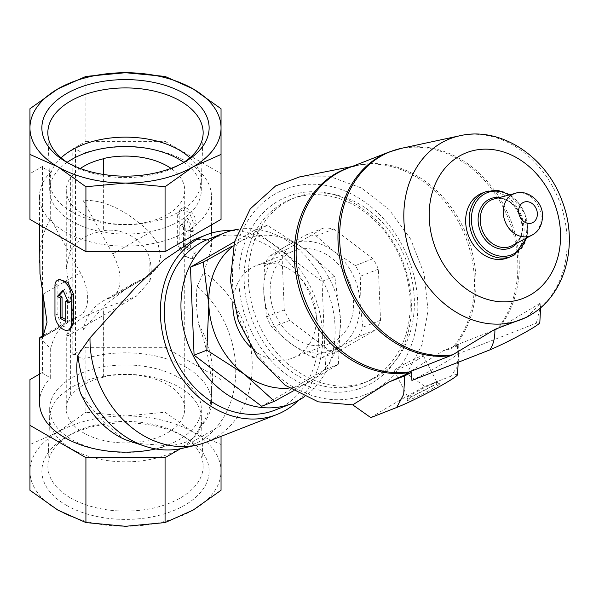 <?xml version="1.0" encoding="UTF-8"?>
<svg xmlns="http://www.w3.org/2000/svg" width="599" height="599" viewBox="0 0 599 599"><rect width="100%" height="100%" fill="white"/><g stroke="black" fill="none" stroke-linecap="round" stroke-linejoin="round"><path stroke-width="0.45" stroke-dasharray="3 2.25" d="M103.088 158.623L103.088 230.832C122.593 226.901 145.198 240.229 149.877 259.315L149.877 281.096L136.153 296.408L103.088 308.597L103.088 377.056A59.234 34.203 180 0 1 184.732 408.713A59.234 34.203 180 0 1 125.49 442.916A59.234 34.203 180 0 1 66.257 408.713A59.234 34.203 180 0 1 70.66 395.782L70.66 327.316L66.264 335.47L67.223 336.204L71.506 326.343L71.506 304.562L66.264 267.274L70.66 249.558L70.66 177.349A59.234 34.203 0 0 0 66.257 190.287A59.234 34.203 0 0 0 125.49 224.483A59.234 34.203 0 0 0 184.732 190.287A59.234 34.203 0 0 0 170.992 168.386M103.38 377.228L103.38 308.657C88.233 313.681 77.421 319.918 70.952 327.383L70.952 395.946A58.852 33.978 180 0 1 103.38 377.228L103.088 377.056M80.318 168.506A58.852 33.978 0 0 0 70.952 177.514L70.952 249.828C77.346 239.75 88.158 233.513 103.38 231.102L103.38 174.436M66.362 505.264A83.628 48.279 0 0 0 184.627 505.264A83.628 48.279 0 0 0 184.627 436.985A83.628 48.279 0 0 0 66.362 436.985A83.628 48.279 0 0 0 66.362 505.264M85.919 76.425L85.919 141.364L72.801 148.941L72.801 354.893L85.919 347.315L85.919 412.254L125.49 415.961A95.54 55.16 180 0 1 193.05 432.119A95.54 55.16 180 0 1 221.038 471.128A95.54 55.16 180 0 1 193.05 510.131A95.54 55.16 180 0 1 125.49 526.289A95.54 55.16 180 0 1 57.931 510.131A95.54 55.16 180 0 1 29.95 471.128A95.54 55.16 180 0 1 57.931 432.119A95.54 55.16 180 0 1 125.49 415.961L165.069 412.254L193.05 432.119L221.038 444.563L221.038 490.267M43.869 336.106L77.181 316.871A104.713 60.462 -120 0 0 70.165 319.963A104.713 60.462 -120 0 0 50.675 348.476L39.504 338.023M39.504 262.736C39.586 244.796 43.308 230.241 50.675 219.069L80.333 272.665A38.216 22.066 -120 0 1 79.742 315.748A38.216 22.066 -120 0 1 77.181 316.871M83.104 200.351L112.762 253.939A38.216 22.066 -120 0 1 112.17 297.022A38.216 22.066 -120 0 1 109.61 298.152L149.114 275.705L157.604 267.686L160.697 256.627L158.099 244.048L150.027 232.427C126.688 210.324 104.383 199.632 83.104 200.351L83.104 153.329A85.986 49.642 180 0 1 211.484 196.524A85.986 49.642 180 0 1 125.49 246.167A85.986 49.642 180 0 1 39.504 196.524A85.986 49.642 180 0 1 50.675 172.055L50.675 219.069M50.675 348.476L50.675 378.006L43.068 373.611A1.909 1.101 180 0 1 42.514 372.833A1.909 1.101 180 0 1 43.068 372.054L39.504 374.113M134.835 443.223L167.72 445.723A85.986 49.642 180 0 1 155.77 448.943M39.504 402.476A85.986 49.642 180 0 1 50.675 378.006M80.296 392.637C93.991 412.614 108.861 428.255 124.892 439.561M145.04 277.696L132.933 283.724L106.21 303.85L83.104 329.75L83.104 359.28A85.986 49.642 180 0 1 211.484 402.476A85.986 49.642 180 0 1 200.403 426.855C208.018 416.477 211.709 404.048 211.484 389.567C211.267 369.134 206.992 347.375 198.643 324.306C196.27 310.185 195.768 297.516 197.138 286.3L203.817 272.171L211.492 248.615L208.093 239.495L194.069 239.675M211.484 402.476L211.484 389.567A83.89 68.234 -111.4 0 0 198.643 324.306M193.859 253.789L193.859 224.146L189.314 212.353L180.292 209.373L177.648 214.779L177.648 244.429L183.114 255.691L191.762 258.88L193.859 253.789L196.023 252.538L196.023 222.895A11.463 6.619 -120 0 0 191.021 211.357A11.463 6.619 -120 0 0 182.186 208.28A11.463 6.619 -120 0 0 179.812 213.529L179.812 243.179A11.463 6.619 -120 0 0 184.814 254.717A11.463 6.619 -120 0 0 193.649 257.787A11.463 6.619 -120 0 0 196.023 252.538M54.958 285.611L57.122 284.36L59.226 279.269M70.697 328.776L61.682 325.804L57.122 314.011L57.122 284.36M200.403 426.855C197.925 438.004 187.038 444.293 167.72 445.723M197.138 286.3A94.155 76.59 -111.4 0 1 235.317 380.387A94.155 76.59 -111.4 0 1 181.961 448.404M233.46 245.889A78.349 63.726 -111.4 0 1 239.001 242.206L267.199 225.224L304.786 249.289L334.789 276.319L340.397 318.848L338.413 364.349L293.458 390.825M239.001 242.206A78.349 63.726 -111.4 0 1 304.786 249.289A78.349 63.726 -111.4 0 1 340.397 318.848A78.349 63.726 -111.4 0 1 310.222 381.331A78.349 63.726 -111.4 0 1 289.145 388.077M286.704 249.386L323.857 227.934A63.06 51.289 -111.4 0 1 333.785 229.005L373.042 258.678A63.06 51.289 -111.4 0 1 378.411 269.176L380.522 320.3A63.06 51.289 -111.4 0 1 375.962 329.735L338.817 351.179A63.06 51.289 -111.4 0 1 328.888 350.116L289.631 320.435A63.06 51.289 -111.4 0 1 284.255 309.938L282.151 258.813A63.06 51.289 -111.4 0 1 286.704 249.386L269.033 256.297L285.82 246.279A57.324 46.632 -111.4 0 1 333.95 251.46A57.324 46.632 -111.4 0 1 360.006 302.36A57.324 46.632 -111.4 0 1 337.933 348.079A57.324 46.632 -111.4 0 1 289.796 342.898A57.324 46.632 -111.4 0 1 263.74 291.998A57.324 46.632 -111.4 0 1 285.82 246.279L306.186 234.853A63.06 51.289 -111.4 0 1 316.115 235.924L333.95 251.46L355.372 265.597A63.06 51.289 -111.4 0 1 360.748 276.094L360.006 302.36L362.852 327.219A63.06 51.289 -111.4 0 1 358.299 336.653L321.146 358.097A63.06 51.289 -111.4 0 1 311.218 357.034L289.796 342.898L271.961 327.353A63.06 51.289 -111.4 0 1 266.585 316.856L263.74 291.998L264.481 265.731A63.06 51.289 -111.4 0 1 269.033 256.297M282.151 258.813L264.481 265.731M284.255 309.938L266.585 316.856M289.631 320.435L271.961 327.353M328.888 350.116L311.218 357.034M338.817 351.179L321.146 358.097M378.411 269.176L360.748 276.094M373.042 258.678L355.372 265.597M323.857 227.934L306.186 234.853M333.785 229.005L316.115 235.924M371.762 383.098A102.616 83.463 -111.4 0 1 238.964 282.713A102.616 83.463 -111.4 0 1 364.641 210.159A102.616 83.463 -111.4 0 1 371.762 383.098M275.008 194.083A110.268 89.693 68.6 0 0 282.661 379.931A110.268 89.693 68.6 0 0 417.713 301.956A110.268 89.693 68.6 0 0 275.008 194.083M372.099 378.897A98.79 80.356 -111.4 0 1 363.211 383.173A98.79 80.356 -111.4 0 1 252.366 320.48A98.79 80.356 -111.4 0 1 291.174 199.19A98.79 80.356 -111.4 0 1 399.668 256.297A98.79 80.356 -111.4 0 1 372.099 378.897M376.239 377.273A98.79 80.356 -111.4 0 1 367.352 381.548A98.79 80.356 -111.4 0 1 256.507 318.855A98.79 80.356 -111.4 0 1 295.314 197.565A98.79 80.356 -111.4 0 1 403.808 254.68A98.79 80.356 -111.4 0 1 376.239 377.273M375.962 329.735L358.299 336.653M380.522 320.3L362.852 327.219M334.459 341.288A49.68 40.41 -111.4 0 1 329.989 343.437A49.68 40.41 -111.4 0 1 274.245 311.914A49.68 40.41 -111.4 0 1 293.757 250.914A49.68 40.41 -111.4 0 1 348.326 279.636A49.68 40.41 -111.4 0 1 334.459 341.288M232.966 301.447A49.68 40.41 -111.4 0 1 256.499 265.507A49.68 40.41 -111.4 0 1 311.061 294.229A49.68 40.41 -111.4 0 1 297.194 355.881A49.68 40.41 -111.4 0 1 292.724 358.03A49.68 40.41 -111.4 0 1 251.026 347.607M370.796 417.623C384.843 408.78 402.865 398.38 424.848 386.422L406.773 373.656L422.063 344.665L428.03 310.245L424.099 273.855L410.667 239.113L389.058 209.508L361.437 187.996L330.573 176.75L299.567 176.915M482.195 193.133A34.779 28.288 -111.4 0 1 520.389 213.244A34.779 28.288 -111.4 0 1 510.685 256.402A34.779 28.288 -111.4 0 1 507.555 257.907M536.554 323.131L536.562 322.135L536.951 322.906L536.554 323.131A32.488 2.314 152.9 0 1 539.819 322.681M411.91 380.41A49.253 3.504 -27.1 0 0 457.846 353.882L536.951 322.906M388.893 152.101A107.011 87.042 -111.4 0 1 498.735 199.43A107.011 87.042 -111.4 0 1 497.222 329.008L455.39 345.391L452.589 346.941L452.956 347.652L451.084 348.73L443.267 350.692L406.773 373.656M497.222 329.008L540.815 302.854L527.232 316.908M536.562 322.135L540.71 305.587L540.815 302.854M457.846 353.882L457.456 345.893A53.663 3.819 152.9 0 0 458.782 344.62L458.594 354.556L456.812 367.591L450.74 376.277A38.216 2.718 152.9 0 1 457.554 374.667M457.456 345.893L452.956 347.652M458.782 344.62L443.267 350.692M451.084 348.73A107.416 87.372 68.6 0 0 452.589 346.941M406.646 373.469A107.416 87.372 68.6 0 0 408.885 373.095L407.013 374.18M406.916 373.986L408.885 373.095M424.848 386.422L450.74 376.284M433.579 388.025A18.591 1.325 152.9 0 1 415.923 397.144A18.591 1.325 152.9 0 1 406.961 400.327A18.591 1.325 152.9 0 1 422.909 390.788A18.591 1.325 152.9 0 1 439.973 383.435A18.591 1.325 152.9 0 1 433.579 388.025M417.615 359.647A16.368 1.168 152.9 0 1 402.528 367.464A16.368 1.168 152.9 0 1 394.179 370.579A16.368 1.168 152.9 0 1 408.219 362.088A16.368 1.168 152.9 0 1 423.313 355.664A16.368 1.168 152.9 0 1 417.615 359.647M431.37 386.52A16.368 1.168 152.9 0 1 416.29 394.337A16.368 1.168 152.9 0 1 407.934 397.451A16.368 1.168 152.9 0 1 407.934 397.362A16.368 1.168 152.9 0 1 421.973 388.953A16.368 1.168 152.9 0 1 437 382.476A16.368 1.168 152.9 0 1 437.075 382.536A16.368 1.168 152.9 0 1 431.37 386.52M261.673 406.279L325.646 369.351L322.022 281.32L254.425 230.226L267.199 225.224M254.425 230.226L234.538 241.704M322.022 281.32L334.789 276.319M325.646 369.351L338.413 364.349M203.817 272.171A96.499 78.491 -111.4 0 1 251.969 358.165A96.499 78.491 -111.4 0 1 214.966 437.981A96.499 78.491 -111.4 0 1 206.288 442.152M232.083 230.465A96.499 78.491 -111.4 0 1 314.58 296.116A96.499 78.491 -111.4 0 1 298.602 400.334M208.048 239.33A91.722 74.605 -111.4 0 1 308.777 292.357A91.722 74.605 -111.4 0 1 283.177 406.174A91.722 74.605 -111.4 0 1 274.934 410.143M238.859 229.17A91.722 74.605 -111.4 0 1 327.518 291.054A91.722 74.605 -111.4 0 1 304.442 396.688M85.919 347.315L165.069 347.315L221.038 379.624L221.038 425.327L180.524 448.718M72.801 354.893A1.909 1.101 180 0 1 75.496 354.893L83.104 359.28M29.95 490.267L29.95 444.563L57.931 432.119L85.919 412.254M29.95 379.624L29.95 444.563M29.95 219.376L29.95 173.673L43.068 166.103L43.068 372.054M29.95 173.673L29.95 108.733M165.069 347.315L165.069 412.254M221.038 379.624L221.038 444.563M221.038 425.327L221.038 436.379M85.919 141.364L165.069 141.364L165.069 76.425M165.069 141.364L221.038 173.673L221.038 108.733M221.038 173.673L221.038 219.376M50.675 172.055L43.068 167.66A1.909 1.101 180 0 1 42.514 166.881A1.909 1.101 180 0 1 43.068 166.103M72.801 148.941A1.909 1.101 180 0 1 75.496 148.941L83.104 153.329M63.067 290.29L64.692 289.354L63.314 290.837M65.77 321.498L67.455 320.525A85.986 49.642 0 0 1 65.77 319.619M67.455 300.241L67.455 320.525M68.743 302.929L70.63 301.844L64.692 289.354M67.567 300.301A85.986 49.642 0 0 0 70.63 301.844M185.218 226.01L183.534 226.984A85.986 49.642 0 0 0 180.359 225.389L186.296 219.152L191.71 231.94L193.597 230.855L187.921 218.216L182.246 224.296L185.218 226.01L185.218 246.294L190.624 249.416L190.624 229.132L193.597 230.855M186.296 219.152L187.921 218.216M191.71 231.94A85.986 49.642 0 0 0 188.94 230.106L190.624 229.132M188.94 230.106L188.94 250.389L190.624 249.416M188.94 250.389A85.986 49.642 0 0 0 183.534 247.267L185.218 246.294M183.534 226.984L183.534 247.267M180.359 225.389L182.246 224.296M149.877 281.096A49.68 28.685 -120 0 0 149.877 259.315M71.506 326.343A49.68 28.685 -120 0 0 71.506 304.562M109.61 298.152A104.713 60.462 -120 0 0 102.594 301.237A104.713 60.462 -120 0 0 83.104 329.75M67.148 162.336A75.811 43.772 0 0 0 49.68 190.287A75.811 43.772 0 0 0 71.887 221.233A75.811 43.772 0 0 0 154.505 230.72A75.811 43.772 0 0 0 201.309 190.287A75.811 43.772 0 0 0 183.841 162.336M61.105 157.814A75.811 43.772 0 0 0 49.68 180.92A75.811 43.772 0 0 0 49.695 181.886A75.811 43.772 0 0 0 71.887 211.874A75.811 43.772 0 0 0 153.733 221.54A75.811 43.772 0 0 0 201.286 181.886A75.811 43.772 0 0 0 201.309 180.92A75.811 43.772 0 0 0 189.883 157.814M68.548 163.235A77.653 44.835 0 0 0 70.585 164.448A77.653 44.835 0 0 0 180.404 164.448A77.653 44.835 0 0 0 182.44 163.235M70.585 164.448A77.653 44.835 0 0 0 70.585 164.455L66.362 162.015L70.585 164.448M70.585 497.956A77.653 44.835 0 0 0 156.002 507.48A77.653 44.835 0 0 0 203.128 465.258A77.653 44.835 0 0 0 180.404 434.552A77.653 44.835 0 0 0 70.585 434.552A77.653 44.835 0 0 0 47.86 465.258A77.653 44.835 0 0 0 70.585 497.956M71.887 449.025A75.811 43.772 0 0 0 154.505 458.52A75.811 43.772 0 0 0 201.309 418.08A75.811 43.772 0 0 0 201.286 417.114A75.811 43.772 0 0 0 125.49 374.308A75.811 43.772 0 0 0 49.695 417.114A75.811 43.772 0 0 0 49.68 418.08A75.811 43.772 0 0 0 71.887 449.025M71.887 439.666A75.811 43.772 0 0 0 154.505 449.153A75.811 43.772 0 0 0 201.309 408.713A75.811 43.772 0 0 0 125.49 364.948A75.811 43.772 0 0 0 49.68 408.713A75.811 43.772 0 0 0 71.887 439.666M43.076 294.176L80.333 272.665M112.762 253.939L150.027 232.427M515.589 193.267A22.575 18.367 -111.4 0 1 539.175 207.816A22.575 18.367 -111.4 0 1 532.459 234.868M512.774 245.298A25.136 20.441 -111.4 0 1 512.242 245.597L512.751 245.313C533.784 235.385 515.859 191.193 493.995 198.988A25.136 20.441 -111.4 0 1 520.246 215.183A25.136 20.441 -111.4 0 1 512.774 245.298M499.491 197.535A26.543 21.594 -111.4 0 1 520.524 215.475A26.543 21.594 -111.4 0 1 517.266 242.932M509.075 194.997A33.364 27.135 -111.4 0 1 526.027 238.29M485.752 191.747A34.779 28.288 -111.4 0 1 523.945 211.851A34.779 28.288 -111.4 0 1 514.234 255.009M460.025 135.718A97.173 79.038 -111.4 0 1 559.084 200.38A97.173 79.038 -111.4 0 1 530.272 315.111M349.816 167.398A107.169 87.169 -111.4 0 1 357.431 165.451L347.061 168.484A107.011 87.042 -111.4 0 1 456.902 215.812A107.011 87.042 -111.4 0 1 455.39 345.391M401.442 148.32A106.877 86.93 -111.4 0 1 503.669 204.933A106.877 86.93 -111.4 0 1 498.705 328.282M352.092 166.507L357.431 165.451A107.169 87.169 -111.4 0 1 459.156 223.127A107.169 87.169 -111.4 0 1 453.765 346.207M54.958 315.261L57.122 314.011M193.859 224.146L196.023 222.895M177.648 214.779L179.812 213.529M177.648 244.429L179.812 243.179M43.068 167.66L43.068 294.146M43.068 335.605L43.068 373.611M75.496 148.941L75.496 354.893M184.732 408.713L184.732 190.287M66.257 408.713L66.257 335.47M66.257 267.274L66.257 190.287M44.813 334.601L70.165 319.963M112.17 297.022L149.106 275.697M39.504 196.524L39.504 224.887M211.484 196.524L211.484 224.887M211.484 233.108L211.484 248.615M295.314 197.565L291.174 199.19M367.352 381.548L363.211 383.173M293.757 250.914L256.499 265.507M329.989 343.437L292.724 358.03M526.783 237.885L525.076 213.618L509.906 194.772M540.597 307.699L540.702 305.587M458.198 362.283L458.594 354.556M394.179 370.579L407.934 397.451M423.313 355.664L437.075 382.536M407.934 397.362L406.961 400.327M437 382.476L439.973 383.435M180.292 209.373L182.186 208.28M191.762 258.88L193.649 257.787M67.23 336.211L136.153 296.415M102.594 301.237L132.933 283.724M42.814 337.072L79.742 315.748M42.514 166.881L42.514 291.451M42.514 335.927L42.514 372.833M201.309 190.287L201.309 180.92M49.68 190.287L49.68 180.92M201.286 181.886L203.128 133.742M49.695 181.886L47.86 133.742M180.404 164.448L184.627 162.015M70.585 434.552L66.362 436.985M180.404 434.552L184.627 436.985M49.695 417.114L47.86 465.258M201.286 417.114L203.128 465.258M201.309 418.08L201.309 408.713M49.68 418.08L49.68 408.713"/><path stroke-width="0.9" d="M170.992 168.386A59.234 34.203 0 0 0 103.088 158.623L103.38 158.795A58.852 33.978 0 0 0 80.318 168.506M103.38 158.795L103.38 174.436M66.362 162.015A83.628 48.279 0 0 0 184.627 162.015A83.628 48.279 0 0 0 184.627 93.736A83.628 48.279 0 0 0 66.362 93.736A83.628 48.279 0 0 0 66.362 162.015L66.362 162.015M193.05 88.869A95.54 55.16 180 0 1 221.038 127.872A95.54 55.16 180 0 1 193.05 166.881A95.54 55.16 180 0 1 125.49 183.039A95.54 55.16 180 0 1 57.931 166.881A95.54 55.16 180 0 1 29.95 127.872A95.54 55.16 180 0 1 57.931 88.869A95.54 55.16 180 0 1 125.49 72.711A95.54 55.16 180 0 1 193.05 88.869L221.038 108.733L221.038 154.437L193.05 166.881L165.069 186.746L125.49 183.039L85.919 186.746L57.931 166.881L29.95 154.437L29.95 108.733L57.931 88.869L85.919 76.425L125.49 72.711L165.069 76.425L193.05 88.869M155.77 448.943A85.986 49.642 180 0 1 39.504 402.476L39.504 338.023L43.869 336.106M41.758 337.327L42.814 337.065L47.044 322.217L39.961 273.586L39.504 224.887M124.892 439.561L147.302 446.936A94.155 76.59 -111.4 0 1 77.937 355.117C75.848 366.753 76.635 379.257 80.296 392.637A83.89 68.234 -111.4 0 0 124.892 439.561M298.602 400.334A96.499 78.491 -111.4 0 1 285.349 410.42A96.499 78.491 -111.4 0 1 276.671 414.598A96.499 78.491 -111.4 0 1 168.401 353.358A96.499 78.491 -111.4 0 1 206.303 234.883L194.069 239.675L164.178 259.786L135.651 287.348L89.992 337.881L77.937 355.117M57.339 280.362L59.226 279.269L67.867 282.458L73.34 293.727L73.34 323.37L70.697 328.776L68.803 329.869A11.463 6.619 -120 0 0 71.176 324.621L71.176 294.978A11.463 6.619 -120 0 0 66.175 283.439A11.463 6.619 -120 0 0 57.339 280.362A11.463 6.619 -120 0 0 54.958 285.611L54.958 315.261A11.463 6.619 -120 0 0 59.967 326.799A11.463 6.619 -120 0 0 68.803 329.869M276.671 414.598L206.288 442.152A96.499 78.491 -111.4 0 1 197.086 444.982L181.961 448.404A94.155 76.59 -111.4 0 1 147.302 446.936M289.145 388.077A78.349 63.726 -111.4 0 1 244.437 374.248A78.349 63.726 -111.4 0 1 208.826 304.689L203.226 262.16L232.172 246.114M293.458 390.825L274.447 401.285L244.437 374.248L206.85 350.183L208.826 304.689A78.349 63.726 -111.4 0 1 233.46 245.889M251.026 347.607A49.68 40.41 -111.4 0 1 232.966 301.447M352.092 166.507L299.567 176.915L275.652 185.9L250.277 208.826L234.538 241.719L230.36 280.557L238.252 320.6L257.248 356.959L285.034 385.187L318.211 401.832L352.729 404.864L370.796 417.623L396.695 407.485L403.696 394.352L404.737 375.82L389.215 381.9L406.916 373.986M514.234 255.009A34.779 28.288 -111.4 0 1 511.112 256.514L507.555 257.907A34.779 28.288 -111.4 0 1 468.538 235.834A34.779 28.288 -111.4 0 1 482.195 193.133L485.752 191.747A34.779 28.288 -111.4 0 0 472.087 234.441A34.779 28.288 -111.4 0 0 511.112 256.514L514.324 254.964L526.783 237.885M411.52 372.413L411.91 380.41L491.015 349.434L490.618 348.663C493.651 343.586 495.066 337.162 494.871 329.383L452.762 354.803A106.877 86.93 -111.4 0 1 343.362 266.69A106.877 86.93 -111.4 0 1 401.442 148.32L388.893 152.101L347.061 168.484A107.011 87.042 -111.4 0 0 301.754 290.478A107.011 87.042 -111.4 0 0 409.446 371.912L406.646 373.469L407.013 374.18L411.52 372.413A53.663 3.819 152.9 0 1 404.737 375.82M491.015 349.434L490.618 348.663M540.597 307.699L539.819 322.681A32.488 2.314 152.9 0 1 522.463 333.875A32.488 2.314 152.9 0 1 491.315 349.247M452.762 354.803L409.446 371.912M530.272 315.111A97.173 79.038 -111.4 0 1 529.658 315.471A97.173 79.038 -111.4 0 1 411.738 257.607A97.173 79.038 -111.4 0 1 460.025 135.718C501.138 126.104 546.812 157.148 562.304 201.541C578.746 243.905 565.703 294.918 530.272 315.111L526.618 317.268L494.871 329.383M458.198 362.283L457.554 374.667A38.216 2.718 152.9 0 1 434.522 389.253A38.216 2.718 152.9 0 1 396.695 407.485M389.215 381.9L352.729 404.864M234.538 241.704L190.46 267.154L203.226 262.16M190.46 267.154L194.083 355.185L261.673 406.279L274.447 401.285M194.083 355.185L206.85 350.183M197.086 444.982A96.499 78.491 -111.4 0 1 89.992 337.881M206.303 234.883A96.499 78.491 -111.4 0 1 232.083 230.465M304.442 396.688A91.722 74.605 -111.4 0 1 299.74 399.69A91.722 74.605 -111.4 0 1 291.496 403.659L274.934 410.143A91.722 74.605 -111.4 0 1 172.018 351.942A91.722 74.605 -111.4 0 1 208.048 239.33L224.61 232.846A91.722 74.605 -111.4 0 1 238.859 229.17M291.496 403.659A91.722 74.605 -111.4 0 1 188.58 345.458A91.722 74.605 -111.4 0 1 224.61 232.846M180.524 448.718L165.069 457.636L85.919 457.636L29.95 425.327L29.95 379.624L39.504 374.113M85.919 457.636L85.919 522.575L57.931 510.131L29.95 490.267L29.95 425.327M221.038 436.379L221.038 490.267L193.05 510.131L165.069 522.575L125.49 526.289L85.919 522.575M165.069 457.636L165.069 522.575M221.038 154.437L221.038 219.376L165.069 251.685L85.919 251.685L85.919 186.746M85.919 251.685L29.95 219.376L29.95 154.437M165.069 251.685L165.069 186.746M57.392 296.378L60.364 298.092L60.364 318.376L65.77 321.498L65.77 301.215L68.743 302.929L63.067 290.29L57.392 296.378L59.279 295.292A85.986 49.642 0 0 0 62.049 297.126L62.049 317.41A85.986 49.642 0 0 0 65.77 319.619M63.314 290.837L59.279 295.292M60.364 298.092L62.049 297.126M60.364 318.376L62.049 317.41M65.77 301.215L67.455 300.241A85.986 49.642 0 0 0 67.567 300.301M183.841 162.336A75.811 43.772 0 0 0 67.148 162.336M189.883 157.814A75.811 43.772 0 0 0 61.105 157.814M182.44 163.235A77.653 44.835 0 0 0 203.128 133.742A77.653 44.835 0 0 0 125.49 87.918A77.653 44.835 0 0 0 47.86 133.742A77.653 44.835 0 0 0 68.548 163.235M533.058 222.439A11.134 9.06 -111.4 0 1 518.644 211.544A11.134 9.06 -111.4 0 1 532.286 203.667A11.134 9.06 -111.4 0 1 533.058 222.439M532.459 234.868A22.575 18.367 -111.4 0 1 531.987 235.13A22.575 18.367 -111.4 0 1 505.099 221.518A22.575 18.367 -111.4 0 1 515.589 193.267L493.995 198.988A25.136 20.441 -111.4 0 0 482.315 230.435A25.136 20.441 -111.4 0 0 512.242 245.597L532.578 234.801C539.534 230.765 542.836 223.801 542.477 213.91C541.481 199.018 524.806 189.329 515.589 193.267M517.266 242.932A26.543 21.594 -111.4 0 1 512.482 246.915A26.543 21.594 -111.4 0 1 479.148 227.642A26.543 21.594 -111.4 0 1 499.491 197.535M526.027 238.29A33.364 27.135 -111.4 0 1 514.593 253.362A33.364 27.135 -111.4 0 1 471.555 222.753A33.364 27.135 -111.4 0 1 509.075 194.997M530.392 294.903A78.147 63.561 -111.4 0 1 429.266 218.455A78.147 63.561 -111.4 0 1 524.971 163.198A78.147 63.561 -111.4 0 1 530.392 294.903M451.279 355.536A107.011 87.042 -111.4 0 1 343.586 274.095A107.011 87.042 -111.4 0 1 388.893 152.101M407.822 372.728A107.169 87.169 -111.4 0 1 299.103 288.381A107.169 87.169 -111.4 0 1 349.816 167.398M71.176 324.621L73.34 323.37M71.176 294.978L73.34 293.727M43.068 294.146L43.068 335.605M39.826 337.477L44.813 334.601M211.484 224.887L211.484 233.108M509.906 194.772L497.799 190.302L485.752 191.747M460.025 135.718L401.442 148.32M42.514 291.451L42.514 335.927"/></g></svg>
